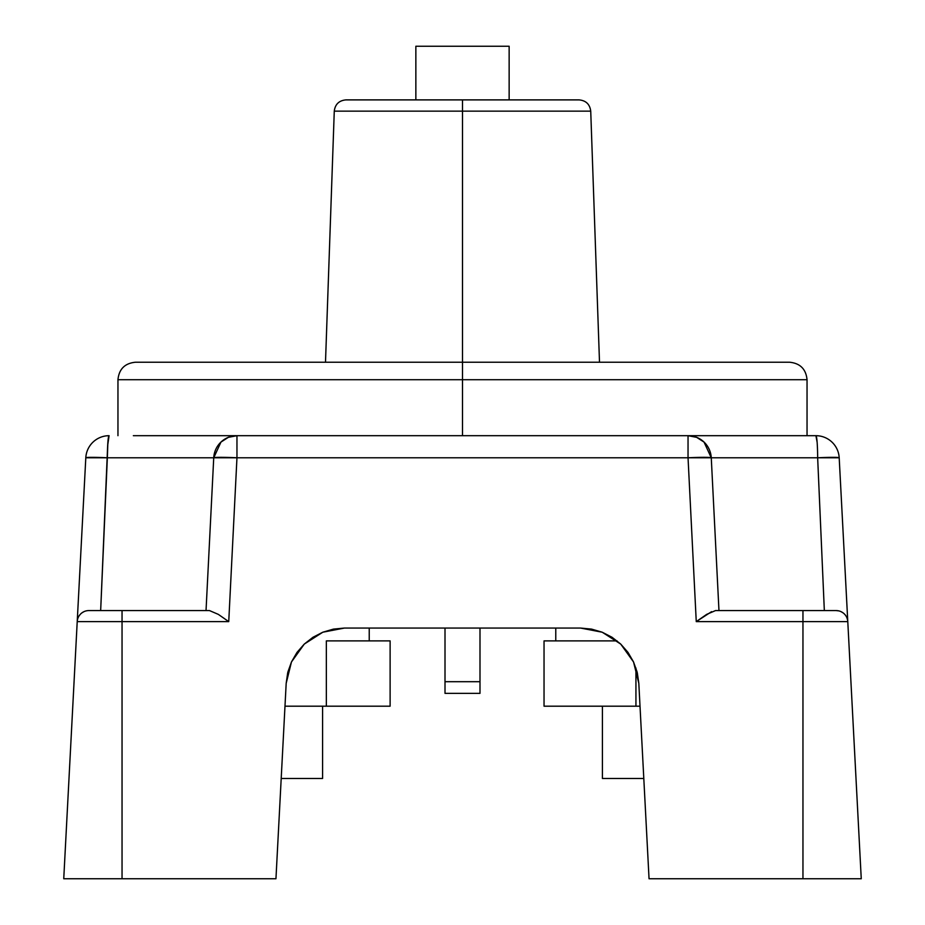 <?xml version="1.0" encoding="UTF-8"?>
<svg xmlns="http://www.w3.org/2000/svg" width="925" height="925" viewBox="0 0 925 925"><rect width="100%" height="100%" fill="white"/><g stroke="black" fill="none" stroke-linecap="round" stroke-linejoin="round"><path stroke-width="1.39" d="M281.2 778.48L322.582 778.48L281.2 778.48M135.443 362.23L462.5 362.23L462.5 379.712L807.039 379.712L117.961 379.712C119.001 369.11 124.84 363.271 135.443 362.23L789.557 362.23L462.5 362.23L462.5 111.139L590.728 111.139L334.272 111.139C335.151 104.282 339.036 100.536 345.915 99.888L579.085 99.888L462.5 99.888L462.5 111.139L590.728 111.139C589.849 104.282 585.964 100.536 579.085 99.888L462.5 99.888L462.5 111.139L334.272 111.139L325.496 362.23M787.984 362.23L462.5 362.23L462.5 435.687L462.5 379.712L807.039 379.712C805.999 369.11 800.16 363.271 789.557 362.23M692.05 435.687L688.038 435.687L696.664 437.34L704.052 442.092L711.267 457.783A23.322 1.214 177.2 0 0 688.038 457.783L236.962 457.783L228.741 621.623L122.042 621.623L122.042 878.75L275.951 878.75L286.183 683.309L287.814 672.382L291.468 661.953L297.017 652.403L304.279 644.077L312.974 637.267L322.802 632.214L333.405 629.116L344.401 628.063L580.599 628.063L591.595 629.116L602.198 632.214L612.026 637.267L620.721 644.077L627.982 652.403L633.532 661.953L637.186 672.382L638.817 683.309L649.049 878.75L802.958 878.75L802.958 621.623L847.786 621.623A11.655 11.655 0 0 0 836.142 610.581L802.958 610.581L836.142 610.581A11.655 11.655 0 0 1 847.786 621.623L861.256 878.75L802.958 878.75L802.958 621.623L696.259 621.623L688.038 457.783L711.267 457.783L718.968 610.581L711.267 457.783L817.654 457.783A23.322 1.133 177 0 1 839.195 457.783L861.256 878.75L649.049 878.75L638.817 683.309L637.313 672.88M287.687 672.88L286.183 683.309L275.951 878.75L63.744 878.75L85.805 457.783A23.322 1.133 -177 0 1 107.346 457.783L213.733 457.783L206.032 610.581L213.733 457.783A23.322 23.252 -90 0 1 236.962 435.687L232.95 435.687M711.568 611.668L696.259 621.623L706.677 614.373L715.511 610.581L802.958 610.581L802.958 621.623L696.259 621.623L688.038 457.783L688.038 435.687L133.35 435.687M715.511 610.581L802.958 610.581L802.958 621.623L847.786 621.623L839.195 457.783A23.322 1.133 177 0 0 817.654 457.783A23.322 1.746 -90 0 0 815.908 435.687L791.65 435.687M817.654 457.783L824.337 610.581L817.654 457.783L839.195 457.783A23.322 23.322 0 0 0 815.908 435.687L236.962 435.687L228.336 437.34L220.948 442.092L213.733 457.783L236.962 457.783A23.322 1.214 -177.2 0 0 213.733 457.783L107.346 457.783A23.322 1.133 -177 0 0 85.805 457.783L77.214 621.623A11.655 11.655 0 0 1 88.858 610.581L122.042 610.581L88.858 610.581A11.655 11.655 0 0 0 77.214 621.623L63.744 878.75L122.042 878.75L122.042 621.623L77.214 621.623L122.042 621.623L122.042 610.581L209.489 610.581L218.323 614.373L228.741 621.623L236.962 457.783L236.962 435.687L236.962 457.783L688.038 457.783L688.038 435.687A23.322 23.252 -90 0 1 711.267 457.783L817.654 457.783L817.642 456.684L817.654 457.783L832.962 457.343M100.663 610.581L107.67 445.422L109.092 435.687A23.322 23.322 0 0 0 85.805 457.783L107.346 457.783L85.805 457.783A23.322 23.322 0 0 1 109.092 435.687A23.322 1.746 -90 0 0 107.346 457.783L100.663 610.581M462.5 379.712L117.961 379.712L117.961 435.687M107.89 442.092L107.346 457.783M817.642 455.586L817.607 453.412L817.642 455.586M817.561 451.284L817.607 453.412L817.561 451.284M817.33 445.422L817.492 449.238L817.33 445.422M837.576 457.459L839.195 457.783A23.322 23.322 0 0 0 815.908 435.687L817.11 442.092M843.045 612.847L841.16 611.714M847.612 620.143L846.93 617.819M836.165 610.581L838.686 610.858M77.7 618.837L77.422 619.993M80.244 614.373L79.053 615.923M83.84 611.714L81.955 612.847M209.489 610.581L122.042 610.581L122.042 621.623L228.741 621.623L218.323 614.373L209.489 610.581M848.965 644.077L848.121 628.063M76.035 644.077L75.098 661.953L76.035 644.077M73.977 683.309L75.098 661.953L73.977 683.309M76.879 628.063L76.659 632.214M602.198 632.214L580.599 628.063L602.198 632.214L620.721 644.077L602.198 632.214M637.036 671.781L633.532 661.953L628.133 652.622M627.821 652.194L620.721 644.077L633.532 661.953L638.817 683.309M296.867 652.622L291.468 661.953L287.964 671.781M286.183 683.309L291.468 661.953L304.279 644.077L322.802 632.214L344.401 628.063L322.802 632.214L304.279 644.077L297.179 652.194M344.401 628.063L580.599 628.063M462.5 362.23L462.5 111.139M345.915 99.888L462.5 99.888M509.143 99.888L509.143 46.25L415.857 46.25L415.857 99.888L415.857 46.25L509.143 46.25L509.143 99.888M479.994 693.357L479.994 628.063L479.994 681.702L445.006 681.702L445.006 693.357L479.994 693.357L479.994 681.702L445.006 681.702L445.006 693.357L479.994 693.357M445.006 628.063L445.006 681.702L445.006 628.063M544.039 706.191L640.007 706.191L635.938 706.191L635.938 668.035L635.938 706.191L544.039 706.191L544.039 640.898L617.079 640.898L544.039 640.898L544.039 706.191M643.8 778.48L602.418 778.48L643.8 778.48M390.119 706.191L284.993 706.191L326.34 706.191L326.34 640.898L390.119 640.898L326.34 640.898L326.34 706.191L390.119 706.191L390.119 640.898L390.119 706.191M322.582 706.191L322.582 778.48M369.225 628.063L369.225 640.898M807.039 435.687L807.039 379.712M599.504 362.23L590.728 111.139M555.775 628.063L555.775 640.898M602.418 706.191L602.418 778.48"/></g></svg>
